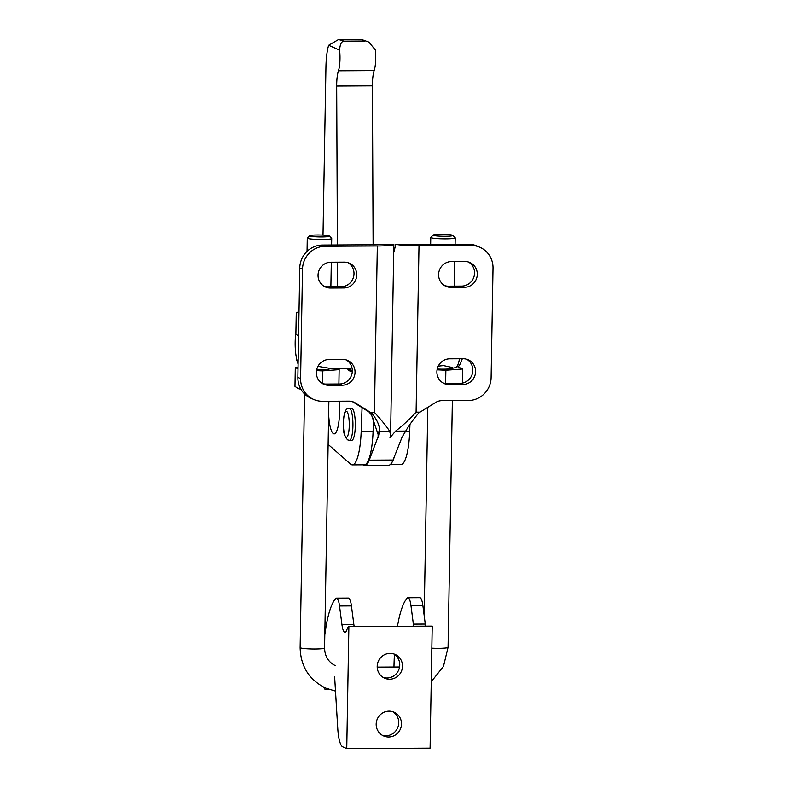 <?xml version="1.0" encoding="UTF-8"?>
<svg xmlns="http://www.w3.org/2000/svg" width="788" height="788" viewBox="0 0 788 788"><rect width="100%" height="100%" fill="white"/><g stroke="black" fill="none" stroke-linecap="round" stroke-linejoin="round"><path stroke-width="1.18" d="M401.89 437.429L405.721 431.085C408.509 426.111 412.863 420.053 418.763 412.922L420.004 412.154L416.094 412.173C408.942 419.856 402.087 426.18 395.527 431.144L389.981 437.714L390.592 434.828L389.627 431.174C386.455 426.259 381.392 420.004 374.428 412.4L377.334 245.994L325.247 246.27A22.911 22.212 114 0 0 302.523 269.191L300.612 378.604A22.911 22.212 114 0 0 313.624 399.418A22.911 22.212 114 0 0 322.538 401.279L349.035 401.141A12.214 11.85 -66 0 1 355.191 402.875L371.729 413.178C377.403 420.24 379.974 426.259 379.442 431.233L378.191 437.773A45.822 44.414 114 0 0 378.102 436.719L369.227 460.143A41.242 9.279 89.7 0 1 368.213 462.339A41.242 9.279 89.7 0 1 364.726 465.412A41.242 9.279 89.7 0 1 363.13 464.812M364.726 465.412L388.533 465.284A41.242 9.279 -90.3 0 0 392.03 462.211A41.242 9.279 -90.3 0 0 393.035 460.015L401.89 437.645M330.921 262.197L344.317 262.128A12.982 12.588 -66 0 1 356.422 277.622A12.982 12.588 -66 0 1 343.864 287.965L330.467 288.034A12.982 12.588 -66 0 1 318.362 272.54A12.982 12.588 -66 0 1 330.921 262.197M324.085 286.28A12.982 12.588 114 0 0 327.729 286.812L341.125 286.743A12.982 12.588 114 0 0 347.961 262.66M329.226 359.456L342.613 359.387A12.982 12.588 -66 0 1 354.728 374.881A12.982 12.588 -66 0 1 342.169 385.224L328.773 385.293A12.982 12.588 -66 0 1 316.668 369.799A12.982 12.588 -66 0 1 329.226 359.456M322.391 383.539A12.982 12.588 114 0 0 326.035 384.071L339.421 384.002A12.982 12.588 114 0 0 346.267 359.919M451.012 287.384A12.982 12.588 -66 0 1 438.906 271.89A12.982 12.588 -66 0 1 451.465 261.547L464.861 261.478A12.982 12.588 -66 0 1 476.967 276.972A12.982 12.588 -66 0 1 464.408 287.315L451.012 287.384L448.274 286.162L461.669 286.093A12.982 12.588 114 0 0 468.505 262.01M444.629 285.63A12.982 12.588 114 0 0 448.274 286.162M449.318 384.642A12.982 12.588 -66 0 1 437.202 369.148A12.982 12.588 -66 0 1 449.771 358.806L463.157 358.737A12.982 12.588 -66 0 1 475.272 374.231A12.982 12.588 -66 0 1 462.714 384.574L449.318 384.642L446.569 383.421L459.965 383.352A12.982 12.588 114 0 0 466.801 359.269M442.925 382.889A12.982 12.588 114 0 0 446.569 383.421M378.181 431.844L378.102 436.719L378.358 435.193L371.621 415.187A45.822 44.414 114 0 0 368.991 411.957L352.443 401.653A12.214 11.85 114 0 0 352.374 401.614M371.729 413.178L368.991 411.957M313.624 399.418L310.886 398.196A22.911 22.212 -66 0 1 297.874 377.393L300.612 378.604M297.874 377.393L299.785 267.969A22.911 22.212 -66 0 1 322.509 245.058L325.247 246.27M395.812 244.388L409.376 244.319A9.161 0.906 -179 0 0 416.261 244.546L468.348 244.27A22.911 22.212 -66 0 1 477.262 246.132L480.01 247.353A22.911 22.212 114 0 0 471.086 245.492L418.999 245.767A21.384 2.108 1 0 1 395.812 244.388L393.773 252.436M420.004 412.154L435.675 402.441A12.214 11.85 -66 0 1 441.891 400.639L468.387 400.501A22.911 22.212 114 0 0 491.101 377.58L493.012 268.166A22.911 22.212 114 0 0 480.01 247.353M377.334 245.994A21.384 2.108 1 0 0 393.842 244.398L380.289 244.477A9.161 0.906 -179 0 1 374.596 244.773L322.509 245.058M393.842 244.398L390.592 434.828M328.645 414.685A24.743 5.565 -90.3 0 0 333.619 433.755A24.743 5.565 -90.3 0 0 334.181 433.883A24.743 5.565 -90.3 0 0 339.273 401.19M349.409 440.295L351.793 440.285A16.036 3.605 -90.3 0 0 355.299 425.845A16.036 3.605 -90.3 0 0 351.615 408.214L349.242 408.223C347.4 408.066 345.932 409.405 344.839 412.232C343.617 417.088 343.115 421.127 343.351 424.348C342.997 431.883 344.504 437.084 347.863 439.97L349.409 440.295A16.036 3.605 -90.3 0 0 352.925 425.855A16.036 3.605 -90.3 0 0 349.606 408.302A16.036 3.605 -90.3 0 0 349.242 408.223M394.414 456.528A40.631 9.141 89.7 0 1 391.587 462.97M328.133 444.383L350.581 464.093A40.631 9.141 -90.3 0 0 352.374 464.871L364.273 464.802A40.631 9.141 -90.3 0 0 373.079 431.686L373.581 418.152M352.374 464.871A40.631 9.141 -90.3 0 0 361.17 431.755L362.066 407.642M390.129 464.664L400.885 464.605A40.631 9.141 -90.3 0 0 409.691 431.489L409.947 424.515M296.377 334.614L295.904 334.043M438.266 366.125L443.516 365.602L452.627 367.582M437.232 369.04A12.214 1.202 -179 0 0 443.457 369.168A12.214 1.202 -179 0 0 452.933 368.163L455.287 367.691A24.438 5.496 89.7 0 0 459.483 358.757M317.938 366.371L329.148 368.242M351.803 367.208A24.438 5.496 89.7 0 1 350.217 368.262L329.453 368.37M350.217 368.262A24.438 5.496 89.7 0 1 350.177 368.262L350.128 371.306A27.491 6.186 89.7 0 0 350.236 371.315A27.491 6.186 89.7 0 0 352.266 369.769M452.854 235.376L455.149 237.72A12.214 1.202 -179 0 1 455.208 237.838A12.214 1.202 -179 0 1 445.732 238.853A12.214 1.202 -179 0 1 430.77 237.415A12.214 1.202 -179 0 1 430.829 237.296L433.203 235.031A9.88 0.975 -179 0 1 440.817 234.312A9.88 0.975 -179 0 1 452.854 235.376A9.88 0.975 -179 0 1 445.24 236.282A9.88 0.975 -179 0 1 433.203 235.031M329.463 368.37L329.453 368.823A12.214 1.202 -179 0 1 319.977 369.838A12.214 1.202 -179 0 1 316.658 369.808M329.374 236.036L331.669 238.39A12.214 1.202 -179 0 1 331.728 238.508A12.214 1.202 -179 0 1 322.253 239.513A12.214 1.202 -179 0 1 307.29 238.084A12.214 1.202 -179 0 1 307.35 237.966L309.723 235.701A9.88 0.975 -179 0 1 317.337 234.982A9.88 0.975 -179 0 1 329.374 236.036A9.88 0.975 -179 0 1 321.76 236.952A9.88 0.975 -179 0 1 309.723 235.701M350.128 370.843L349.094 370.853L349.143 368.262M349.094 370.853A27.491 6.186 89.7 0 1 347.38 368.272M316.51 370.626L322.381 370.902L322.154 383.401M300.149 387.765L300.13 388.681L298.219 388.592L294.988 386.386L295.313 367.572L298.022 368.784M300.671 388.779L300.13 388.681M322.381 370.902L339.155 369.651L338.899 384.002M339.155 369.651L336.18 368.331M298.051 367.375L295.313 367.572M437.074 369.818L445.86 370.242L445.624 383.392M445.86 370.242L462.635 368.991L462.389 383.106M462.635 368.991L457.966 366.913M299.016 311.9L296.278 312.55L298.997 312.944M298.593 336.151L295.894 334.132L296.278 312.55M300.898 389.173A19.395 1.911 -179 0 1 298.849 388.76L298.219 388.592M389.065 711.14A12.982 12.588 -66 0 1 401.181 726.644A12.982 12.588 -66 0 1 383.559 735.923A12.982 12.588 -66 0 1 389.065 711.14M382.229 735.224A12.982 12.588 114 0 0 392.71 711.672M390.07 653.39A12.982 12.588 -66 0 1 402.185 668.894A12.982 12.588 -66 0 1 384.574 678.173A12.982 12.588 -66 0 1 390.07 653.39M383.234 677.473A12.982 12.588 114 0 0 393.714 653.922M354.167 626.558A15.277 3.438 89.7 0 1 353.842 624.47L351.438 605.942A15.277 3.438 -90.3 0 0 348.385 598.082L336.476 598.141A15.277 3.438 89.7 0 1 339.529 606.011L341.933 624.529A15.277 3.438 -90.3 0 0 344.986 632.4A15.277 3.438 -90.3 0 0 347.065 629.228A12.677 2.857 89.7 0 1 348.788 626.588A12.677 2.857 89.7 0 1 348.877 626.598L432.218 626.145L430.081 748.147L346.75 748.6L342.632 746.768A24.438 5.496 89.7 0 1 337.747 728.289L334.624 676.567M397.457 626.332A79.421 17.868 89.7 0 1 406.943 598.397A15.277 3.438 89.7 0 1 407.908 597.757A15.277 3.438 89.7 0 1 410.962 605.627L413.365 624.145A15.277 3.438 -90.3 0 0 413.69 626.243M393.961 667.032A79.421 17.868 89.7 0 1 394.433 654.385M425.599 626.174A15.277 3.438 89.7 0 1 425.274 624.086L422.87 605.558A15.277 3.438 -90.3 0 0 419.817 597.698L407.908 597.757M324.804 634.862A79.421 17.868 89.7 0 1 335.501 598.781A15.277 3.438 89.7 0 1 336.476 598.141M326.449 688.446A12.677 2.857 89.7 0 1 325.395 689.352A12.677 2.857 89.7 0 1 323.809 687.235M346.75 748.6L348.877 626.598M373.118 244.782L372.399 85.833A18.331 4.127 89.7 0 1 374.162 70.605A16.193 3.645 -90.3 0 0 375.315 49.969L368.912 42.109L361.722 39.558L368.912 42.109M323.011 235.11L325.946 67.059A30.545 6.875 89.7 0 1 328.665 45.29L338.574 39.528L343.972 41.153C341.46 41.39 340.002 44.394 339.598 50.166A16.193 3.645 89.7 0 1 338.446 70.802A18.331 4.127 -90.3 0 0 336.683 86.03L337.402 244.969M337.481 262.168L337.589 286.763M330.467 288.034L327.729 286.812M343.864 287.965L341.125 286.743M328.773 385.293L326.035 384.071M342.169 385.224L339.421 384.002M464.408 287.315L461.669 286.093M462.714 384.574L459.965 383.352M355.191 402.875L352.443 401.653M299.785 267.969L302.523 269.191M468.348 244.27L471.086 245.492M405.721 431.085L395.527 431.144M416.094 412.173L418.999 245.767M389.627 431.174L379.442 431.233M374.428 412.4L370.518 412.419M393.035 460.015L369.227 460.143M343.44 422.979A12.982 2.916 -90.3 0 0 346.119 437.192A12.982 2.916 -90.3 0 0 349.261 425.569A12.982 2.916 -90.3 0 0 346.572 411.356A12.982 2.916 -90.3 0 0 343.44 422.979M361.17 431.755L373.079 431.686M405.426 431.519L409.691 431.489M335.53 665.752C328.488 662.304 324.833 656.394 324.577 648.012A12.214 1.202 -179 0 1 315.101 649.026A12.214 1.202 -179 0 1 300.455 647.864A12.214 1.202 -179 0 1 300.139 647.588L304.572 393.911M298.13 363.012A20.468 4.6 89.7 0 1 295.687 334.309M452.361 400.58L448.057 647.352A12.214 1.202 -179 0 1 438.581 648.357A12.214 1.202 -179 0 1 431.834 648.199M425.274 624.086L413.365 624.145M422.87 605.558L410.962 605.627M351.438 605.942L339.529 606.011M353.842 624.47L341.933 624.529M328.665 45.29L339.598 50.166M372.399 85.833L336.683 86.03M374.162 70.605L338.446 70.802M361.722 39.558L340.652 39.676M365.041 41.035L343.972 41.153M335.511 691.106L325.592 688.082C309.083 679.798 300.602 666.303 300.139 647.588M298.11 364.095L296.702 359.86L295.411 351.418L295.569 334.201M454.361 286.133L454.794 261.527M455.09 244.339L455.208 237.838M324.577 648.012L328.882 401.25M330.881 286.793L331.315 262.197M331.61 245.009L331.728 238.508M352.295 371.306L350.236 371.315M399.575 667.003L377.206 667.121M448.057 647.352L443.467 666.402L431.243 681.699M307.064 251.372L307.29 238.084M430.652 244.467L430.77 237.415M424.171 615.586L427.805 407.317M462.32 358.737L459.374 365.711L455.287 367.691M325.395 689.352L328.734 689.333M348.788 626.588L432.119 626.145M338.574 39.528L362.411 39.4"/></g></svg>
